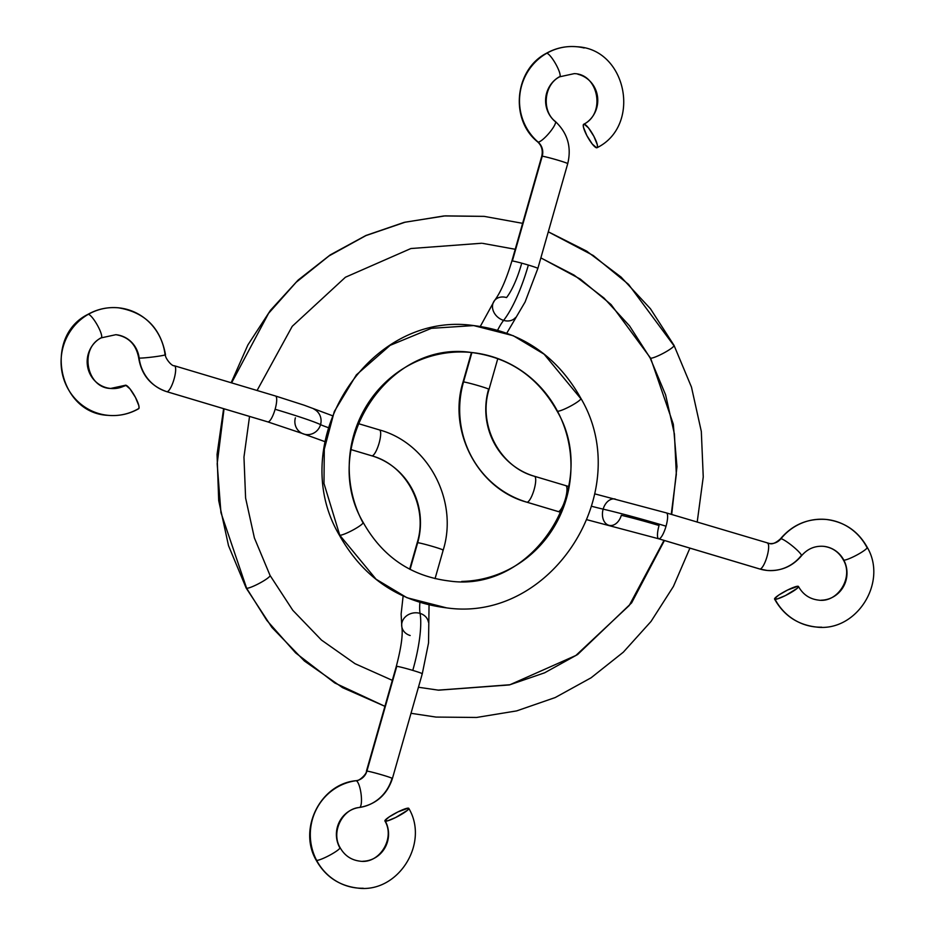 <?xml version="1.0" encoding="UTF-8"?>
<svg xmlns="http://www.w3.org/2000/svg" width="935" height="935" viewBox="0 0 935 935"><rect width="100%" height="100%" fill="white"/><g stroke="black" fill="none" stroke-linecap="round" stroke-linejoin="round"><path stroke-width="1.4" d="M458.501 351.992A114.783 110.844 -84.5 0 1 557.517 411.248A114.783 110.844 -84.5 0 1 461.691 581.441A114.783 110.844 95.5 0 0 557.517 411.248A13.499 1.975 152.2 0 1 557.026 410.991A13.499 1.975 -27.8 0 0 557.517 411.248A114.783 110.844 95.5 0 0 458.501 351.992A114.783 110.844 95.5 0 0 362.686 522.197A13.499 1.975 152.2 0 1 363.177 522.443A13.499 1.975 152.2 0 1 353.383 529.806A13.499 1.975 152.2 0 1 339.767 535.252A13.499 1.975 152.2 0 1 339.265 534.995A13.499 1.975 -27.8 0 0 339.767 535.252L323.989 483.488L324.293 449.232L334.286 411.54L356.375 374.865L390.129 345.354L431.386 328.325L473.683 325.579L513.257 335.712L544.112 354.19L580.436 398.193A13.499 1.975 152.2 0 1 580.927 398.439A13.499 1.975 152.2 0 1 571.133 405.802A13.499 1.975 152.2 0 1 557.517 411.248A13.499 1.975 -27.8 0 0 571.133 405.802A13.499 1.975 -27.8 0 0 580.927 398.439C557.026 355.826 521.274 331.551 473.683 325.579L431.386 328.325L390.129 345.354L356.375 374.865L334.286 411.54L324.293 449.232L323.989 483.488L339.767 535.252A13.499 1.975 -27.8 0 0 353.383 529.806A13.499 1.975 -27.8 0 0 363.177 522.443C318.601 447.012 386.95 339.861 471.1 352.46C509.096 357.182 537.742 376.688 557.026 411.014C601.602 486.422 533.254 593.573 449.104 580.974C411.108 576.264 382.462 556.746 363.166 522.42M580.927 398.415C635.823 491.342 551.72 623.189 446.521 607.855L406.947 597.722L376.092 579.244L339.767 535.252L376.092 579.244L406.947 597.722L446.521 607.855C398.918 601.895 363.177 577.608 339.276 535.019C284.369 442.091 368.483 310.245 473.683 325.579M650.631 358.21A13.499 1.975 152.2 0 1 650.141 357.965A13.499 1.975 -27.8 0 0 650.631 358.21L611.081 304.565L580.238 279.051L540.862 257.873L580.238 279.051L611.081 304.565L650.631 358.21A13.499 1.975 -27.8 0 0 664.247 352.764A13.499 1.975 -27.8 0 0 674.053 345.412A13.499 1.975 152.2 0 1 664.247 352.764A13.499 1.975 152.2 0 1 650.631 358.21L673.305 424.163L676.963 466.67L671.692 514.484L676.963 466.67L673.305 424.163L650.631 358.21M689.913 548.12L673.422 586.444L651.017 621.459L623.318 652.186L591.084 677.793L555.215 697.545L516.681 710.892L476.581 717.461L436.014 717.075L411.003 713.3M384.916 706.322L334.73 682.947L295.624 652.899L266.837 620.408L246.641 588.279A13.499 1.975 152.2 0 1 246.15 588.033A13.499 1.975 -27.8 0 0 246.641 588.279L220.94 512.649L217.177 463.737L224.049 408.805L217.177 463.737L220.94 512.649L246.641 588.279A13.499 1.975 -27.8 0 0 260.257 582.832A13.499 1.975 -27.8 0 0 270.063 575.469A13.499 1.975 152.2 0 1 260.257 582.832A13.499 1.975 152.2 0 1 246.641 588.279L266.837 620.408L295.624 652.899L334.73 682.947L384.916 706.322L342.537 687.646L304.413 661.01L271.898 627.408L246.162 588.045L228.514 545.666L218.708 500.634L217.049 454.445L223.617 408.677M438.071 690.135L509.376 684.934L544.614 672.814L577.655 654.5L631.616 602.888L664.434 540.5L631.616 602.888L577.655 654.5L544.614 672.814L509.376 684.934L438.597 690.182L418.436 687.248M231.588 382.871L268.567 313.354L296.126 282.312L328.991 255.945L365.889 235.608L405.229 222.168L445.224 215.868L484.19 216.371L522.63 223.336L484.19 216.371L445.224 215.868L405.229 222.168L365.889 235.608L328.991 255.945L296.126 282.312L268.567 313.354L231.588 382.871M548.284 231.833L593.304 255.535L628.542 284.369L673.562 345.167A13.499 1.975 152.2 0 1 674.053 345.412M515.232 249.283L482.589 243.345M275.509 396.008A13.499 3.448 106.6 0 1 275.112 409.273A67.519 3.284 15.9 0 1 320.553 424.63A40.509 1.963 -164.1 0 0 328.232 427.611A40.509 1.963 15.9 0 1 320.553 424.63A13.499 13.02 116 0 1 301.841 433.256A13.499 13.02 116 0 1 295.39 417.816M267.585 421.814A13.499 3.448 -73.4 0 0 267.749 421.872L302.04 433.361A13.499 13.02 -64 0 0 320.553 424.63A13.499 13.02 -64 0 0 313.891 409.086M101.272 337.851A13.499 2.898 -119.7 0 0 97.556 325.52A13.499 2.898 -119.7 0 0 88.334 314.312A13.499 2.898 60.3 0 1 97.556 325.52A13.499 2.898 60.3 0 1 101.272 337.851A13.499 2.898 60.3 0 1 100.793 337.944A27.01 26.087 95.5 0 0 87.376 365.211A27.01 26.087 95.5 0 0 107.011 387.838A27.01 26.087 95.5 0 0 125.722 385.208L130.012 388.913L135.435 397.363L138.824 405.626L139.034 408.081L138.181 408.852A54.02 52.161 -84.5 0 1 100.781 414.088A54.02 52.161 -84.5 0 1 61.5 368.834A54.02 52.161 -84.5 0 1 88.334 314.312A13.499 2.898 -119.7 0 0 87.855 314.405A13.499 2.898 60.3 0 1 88.334 314.312A54.02 52.161 -84.5 0 1 119.773 307.954A54.02 52.161 -84.5 0 1 165.039 354.54A13.499 0.771 173.1 0 1 165.495 354.692A13.499 0.771 173.1 0 1 153.831 356.866A13.499 0.771 173.1 0 1 139.151 358.058A40.509 39.118 95.5 0 0 166.886 391.695A13.499 3.448 -73.4 0 0 173.968 379.411A13.499 3.448 -73.4 0 0 174.459 365.784A13.499 3.448 106.6 0 1 173.98 379.388A13.499 3.448 106.6 0 1 166.886 391.695A13.499 3.448 106.6 0 1 166.71 391.66L267.749 421.872A13.499 3.448 -73.4 0 0 267.924 421.907L166.886 391.695A40.509 39.118 -84.5 0 1 139.151 358.058A27.01 26.087 95.5 0 0 116.513 334.765A27.01 26.087 -84.5 0 1 139.151 358.058A13.499 0.771 -6.9 0 0 153.831 356.866A13.499 0.771 -6.9 0 0 165.495 354.692M166.71 391.66C150.769 386.061 141.43 374.818 138.684 357.918A13.499 0.771 -6.9 0 0 139.151 358.058A13.499 0.771 173.1 0 1 138.684 357.906C136.159 344.501 128.551 336.764 115.847 334.695L101.249 337.862C79.054 348.393 86.464 388.083 110.669 388.457L125.267 385.29M371.569 455.731A13.499 3.448 -73.4 0 0 371.733 455.801C406.304 465.022 428.464 506.828 417.209 542.721A13.499 0.655 15.9 0 1 417.688 542.686A70.172 67.764 95.5 0 0 371.896 455.836L351.034 449.595L371.896 455.836A70.172 67.764 -84.5 0 1 417.688 542.686A13.499 0.655 -164.1 0 0 417.209 542.721L409.67 569.181M420.072 613.395A13.499 11.617 -9.8 0 1 428.394 621.927A13.499 11.617 -9.8 0 1 428.429 622.161A13.499 11.617 170.2 0 0 428.394 621.927A13.499 11.617 170.2 0 0 420.072 613.395A13.499 11.617 170.2 0 0 406.655 615.768A13.499 11.617 170.2 0 0 401.863 626.988A13.499 11.617 -9.8 0 1 406.655 615.768A13.499 11.617 -9.8 0 1 420.072 613.395A67.519 17.227 106.6 0 1 412.779 670.395A67.519 17.227 -73.4 0 0 420.072 613.395A40.509 10.332 106.6 0 1 419.897 602.514A40.509 10.332 -73.4 0 0 420.072 613.395M396.779 666.316A13.499 0.655 15.9 0 1 412.779 670.395A13.499 0.655 -164.1 0 0 396.779 666.316A13.499 0.655 -164.1 0 0 396.311 666.363A13.499 0.655 15.9 0 1 396.779 666.316L366.917 771.083A13.499 13.043 -84.5 0 1 356.013 780.725A13.499 3.424 82.3 0 1 361.074 794.014A13.499 3.424 82.3 0 1 359.472 807.489A13.499 3.424 -97.7 0 0 361.074 794.014A13.499 3.424 -97.7 0 0 356.013 780.725A54.02 52.161 95.5 0 0 316.638 860.375A54.02 52.161 -84.5 0 1 356.013 780.725A13.499 13.043 95.5 0 0 366.917 771.083L396.779 666.316M384.904 820.965A13.499 1.975 152.2 0 1 394.699 813.602A13.499 1.975 152.2 0 1 408.315 808.156A13.499 1.975 152.2 0 1 408.817 808.401A13.499 1.975 152.2 0 1 399.011 815.764A13.499 1.975 152.2 0 1 385.395 821.21A27.01 26.087 -84.5 0 1 362.85 861.252A27.01 26.087 95.5 0 0 385.395 821.21A13.499 1.975 152.2 0 1 384.904 820.965C395.482 838.496 379.248 864.337 359.893 861.147C351.116 860.048 344.501 855.513 340.036 847.542C330.756 831.963 342.479 808.693 359.449 807.489C376.057 804.427 387.043 794.773 392.408 778.528A13.499 0.655 -164.1 0 0 381.2 774.659A13.499 0.655 -164.1 0 0 366.917 771.083A13.499 0.655 -164.1 0 0 366.438 771.13A13.499 0.655 15.9 0 1 366.917 771.083A13.499 0.655 15.9 0 1 381.27 774.671A13.499 0.655 15.9 0 1 392.408 778.528A13.499 0.655 15.9 0 1 391.929 778.563A40.509 39.118 -84.5 0 1 359.659 807.431M408.805 808.389C429.679 843.534 397.749 893.872 357.299 888.028C338.949 885.69 325.24 876.399 316.147 860.142A13.499 1.975 -27.8 0 0 316.638 860.375A13.499 1.975 152.2 0 1 316.135 860.118C298.031 829.018 320.273 784.068 355.814 780.725A13.499 3.424 -97.7 0 0 355.604 780.783M359.25 807.489A27.01 26.087 95.5 0 0 339.557 847.32A13.499 1.975 152.2 0 1 340.048 847.566A13.499 1.975 152.2 0 1 330.254 854.929A13.499 1.975 152.2 0 1 316.638 860.375A54.02 52.161 95.5 0 0 363.224 888.25A54.02 52.161 -84.5 0 1 316.638 860.375A13.499 1.975 -27.8 0 0 330.254 854.929A13.499 1.975 -27.8 0 0 340.048 847.566M138.649 408.747A13.499 2.898 -119.7 0 0 134.932 396.428A13.499 2.898 -119.7 0 0 125.722 385.208A13.499 2.898 -119.7 0 0 125.243 385.313M351.034 449.618L371.733 455.801A13.499 3.448 -73.4 0 0 371.896 455.836A13.499 3.448 -73.4 0 0 378.991 443.529A13.499 3.448 -73.4 0 0 379.47 429.925A13.499 3.448 106.6 0 1 378.991 443.552A13.499 3.448 106.6 0 1 371.896 455.836M119.773 307.954A54.02 52.161 95.5 0 0 88.334 314.312A54.02 52.161 95.5 0 0 61.5 368.834A54.02 52.161 95.5 0 0 100.781 414.088M124.858 385.98L125.722 385.208A27.01 26.087 -84.5 0 1 107.011 387.838M410.079 569.392L417.688 542.686L410.079 569.392M408.315 808.156L408.782 808.787L407.426 810.306L395.692 817.494L387.604 820.837L384.928 820.579L389.252 816.874L398.018 811.872L408.315 808.156M392.408 778.528L422.281 673.761A13.499 0.655 -164.1 0 0 412.779 670.395A13.499 0.655 15.9 0 1 422.281 673.749A13.499 0.655 15.9 0 1 421.802 673.808M410.173 635.519A13.499 11.617 -9.8 0 1 401.863 626.988M379.294 429.89A13.499 3.448 -73.4 0 1 379.47 429.925C428.23 443.12 458.629 500.844 443.19 550.131A13.499 0.655 -164.1 0 0 432.052 546.274A13.499 0.655 -164.1 0 0 417.688 542.686A13.499 0.655 15.9 0 1 431.982 546.25A13.499 0.655 15.9 0 1 443.19 550.119A13.499 0.655 15.9 0 1 442.711 550.166M166.886 391.695L267.924 421.907A13.499 3.448 -73.4 0 0 275.112 409.273A13.499 3.448 -73.4 0 0 275.486 395.996A13.499 3.448 -73.4 0 0 275.322 395.961M174.284 365.749A13.499 3.448 106.6 0 1 174.448 365.784C171.327 366.38 164.42 356.948 165.495 354.681C160.586 327.881 144.902 312.267 118.429 307.814C107.572 306.855 97.392 309.053 87.878 314.394C43.104 336.46 57.982 413.328 108.086 415.35C118.944 416.297 129.124 414.1 138.625 408.759M314.102 409.191A13.499 13.02 116 0 1 320.553 424.63A67.519 3.284 -164.1 0 0 275.112 409.273A13.499 3.448 106.6 0 1 267.924 421.907M515.547 317.514A13.499 10.963 -141.8 0 1 503.614 320.378A40.509 10.332 -73.4 0 0 497.665 330.137A40.509 10.332 106.6 0 1 503.614 320.378A67.519 17.227 -73.4 0 0 528.357 265.061A13.499 0.655 -164.1 0 0 512.357 260.982A13.499 0.655 -164.1 0 0 511.877 261.029A13.499 0.655 15.9 0 1 511.877 261.017A13.499 0.655 15.9 0 1 512.357 260.982A13.499 0.655 15.9 0 1 528.357 265.061A13.499 0.655 15.9 0 1 537.859 268.427A13.499 0.655 -164.1 0 0 528.357 265.061A67.519 17.227 106.6 0 1 503.614 320.378A13.499 10.963 38.2 0 0 515.547 317.514M494.603 300.451A13.499 10.963 38.2 0 0 503.614 320.378A13.499 10.963 -141.8 0 1 494.603 300.451A13.499 10.963 -141.8 0 1 506.536 297.575A40.509 10.332 -73.4 0 0 521.379 264.383M559.703 76.787A13.499 2.898 -119.7 0 0 555.986 64.457A13.499 2.898 -119.7 0 0 546.765 53.248A54.02 52.161 95.5 0 0 538.116 142.085A13.499 2.898 130.8 0 1 537.66 141.898A13.499 2.898 -49.2 0 0 538.116 142.085A54.02 52.161 -84.5 0 1 546.765 53.248A13.499 2.898 -119.7 0 0 546.285 53.342A13.499 2.898 60.3 0 1 546.765 53.248A13.499 2.898 60.3 0 1 555.986 64.457A13.499 2.898 60.3 0 1 559.703 76.787A13.499 2.898 60.3 0 1 559.223 76.88A27.01 26.087 95.5 0 0 554.899 121.305A13.499 2.898 130.8 0 1 555.343 121.48A13.499 2.898 130.8 0 1 549.312 132.852A13.499 2.898 130.8 0 1 538.116 142.085A13.499 13.043 -84.5 0 1 542.23 156.215A13.499 0.655 15.9 0 1 556.524 159.791A13.499 0.655 15.9 0 1 567.732 163.648M546.765 53.248A54.02 52.161 -84.5 0 1 584.165 48.001A54.02 52.161 95.5 0 0 546.765 53.248M596.612 147.788A13.499 2.898 60.3 0 1 587.39 136.568A13.499 2.898 60.3 0 1 583.674 124.25A13.499 2.898 60.3 0 1 584.153 124.156A27.01 26.087 95.5 0 0 597.558 96.889A27.01 26.087 95.5 0 0 577.923 74.262A27.01 26.087 -84.5 0 1 597.558 96.889A27.01 26.087 -84.5 0 1 584.153 124.156L588.442 127.85L593.865 136.3L597.255 144.563L597.465 147.017L596.612 147.788L592.311 144.083L586.888 135.633L583.51 127.37L583.288 124.928L584.153 124.156A13.499 2.898 60.3 0 1 593.363 135.365A13.499 2.898 60.3 0 1 597.079 147.695A13.499 2.898 60.3 0 1 596.612 147.788M526.604 502.095A13.499 3.448 -73.4 0 0 526.756 502.165C478.007 488.97 447.608 431.257 463.047 381.971A13.499 0.655 15.9 0 1 463.526 381.924A13.499 0.655 -164.1 0 0 463.047 381.971L471.45 352.495M497.806 358.584L489.028 389.369A13.499 0.655 -164.1 0 0 477.82 385.5A13.499 0.655 -164.1 0 0 463.526 381.924L471.906 352.542L463.526 381.924A97.182 93.851 95.5 0 0 526.943 502.2A97.182 93.851 -84.5 0 1 463.526 381.924A13.499 0.655 15.9 0 1 477.89 385.524A13.499 0.655 15.9 0 1 489.028 389.369A13.499 0.655 15.9 0 1 488.549 389.404A70.172 67.764 95.5 0 0 534.341 476.254A13.499 3.448 106.6 0 1 534.504 476.289A13.499 3.448 106.6 0 1 534.037 489.893A13.499 3.448 106.6 0 1 526.943 502.2L558.218 511.55A13.499 3.448 -73.4 0 0 565.406 498.916A13.499 3.448 106.6 0 1 558.218 511.55L526.943 502.2A13.499 3.448 106.6 0 1 526.767 502.165L558.043 511.515A13.499 3.448 -73.4 0 0 558.218 511.55M621.319 515.29A13.499 9.572 -76.9 0 1 609.234 525.376A13.499 9.572 -76.9 0 1 603.145 509.143A40.509 1.963 15.9 0 1 591.82 506.326A40.509 1.963 -164.1 0 0 603.145 509.143A67.519 3.284 15.9 0 1 666.036 526.183A13.499 3.448 -73.4 0 0 666.433 512.918A13.499 3.448 106.6 0 1 666.036 526.183A13.499 3.448 106.6 0 1 658.848 538.817L759.886 569.029A40.509 39.118 95.5 0 0 767.331 570.467A40.509 39.118 -84.5 0 1 759.886 569.029A13.499 3.448 -73.4 0 0 766.981 556.722A13.499 3.448 -73.4 0 0 767.448 543.118A13.499 3.448 106.6 0 1 766.969 556.746A13.499 3.448 106.6 0 1 759.886 569.029L658.848 538.817A13.499 3.448 106.6 0 1 658.672 538.782A13.499 3.448 106.6 0 1 659.058 525.505A40.509 1.963 -164.1 0 0 621.319 515.29M658.848 538.817A13.499 3.448 -73.4 0 0 666.036 526.183A67.519 3.284 -164.1 0 0 603.145 509.143A13.499 9.572 -76.9 0 1 615.218 499.045A13.499 9.572 103.1 0 0 603.145 509.143A13.499 9.572 103.1 0 0 609.234 525.376M769.762 543.562A13.499 13.043 95.5 0 0 780.959 538.735A54.02 52.161 -84.5 0 1 826.084 519.439A54.02 52.161 95.5 0 0 780.959 538.735A13.499 1.975 -141.1 0 0 780.433 538.887A13.499 1.975 38.9 0 1 780.959 538.735A13.499 1.975 38.9 0 1 793.277 546.706A13.499 1.975 38.9 0 1 801.47 555.822A13.499 1.975 -141.1 0 0 793.277 546.706A13.499 1.975 -141.1 0 0 780.959 538.735A13.499 13.043 -84.5 0 1 767.588 543.177M843.826 560.147A13.499 1.975 152.2 0 1 843.335 559.901A13.499 1.975 -27.8 0 0 843.826 560.147A27.01 26.087 95.5 0 0 823.501 546.32A27.01 26.087 -84.5 0 1 843.826 560.147A13.499 1.975 -27.8 0 0 857.442 554.7A13.499 1.975 -27.8 0 0 867.248 547.349A13.499 1.975 152.2 0 1 857.442 554.7A13.499 1.975 152.2 0 1 843.826 560.147A27.01 26.087 -84.5 0 1 821.281 600.2A27.01 26.087 95.5 0 0 843.826 560.147M821.655 627.186A54.02 52.161 -84.5 0 1 775.068 599.312A13.499 1.975 152.2 0 1 774.566 599.066A13.499 1.975 152.2 0 1 784.371 591.703A13.499 1.975 152.2 0 1 797.987 586.257L798.443 586.876L797.099 588.407L785.365 595.595L777.265 598.938L774.601 598.68L778.913 594.964L787.679 589.973L797.987 586.257A13.499 1.975 152.2 0 1 798.478 586.502A13.499 1.975 152.2 0 1 788.684 593.865A13.499 1.975 152.2 0 1 775.068 599.312A54.02 52.161 95.5 0 0 821.655 627.186M666.246 512.871A13.499 3.448 106.6 0 1 666.41 512.906L769.68 543.562C772.345 544.462 775.933 542.896 780.444 538.864C792.471 524.699 807.688 518.224 826.084 519.439A54.02 52.161 -84.5 0 1 866.745 547.092A13.499 1.975 152.2 0 1 867.248 547.349M506.817 333.117L525.108 301.97L537.859 268.427L567.72 163.66A13.499 0.655 -164.1 0 0 556.594 159.803A13.499 0.655 -164.1 0 0 542.23 156.215L512.357 260.982L542.23 156.215A13.499 13.043 95.5 0 0 538.116 142.085A13.499 2.898 -49.2 0 0 549.312 132.852A13.499 2.898 -49.2 0 0 555.343 121.48C541.377 110.833 543.948 84.536 559.679 76.799L574.277 73.631C598.482 74.017 605.892 113.708 583.697 124.238M565.804 485.651A13.499 3.448 106.6 0 1 565.406 498.916A13.499 3.448 -73.4 0 0 565.78 485.639A13.499 3.448 -73.4 0 0 565.605 485.616M801.47 555.822A13.499 1.975 38.9 0 1 800.933 555.963A40.509 39.118 -84.5 0 1 767.331 570.467M565.406 498.916A40.509 1.963 -164.1 0 0 566.248 499.173M557.879 511.457A13.499 3.448 -73.4 0 0 558.043 511.515L561.058 512.415M526.943 502.2A13.499 3.448 -73.4 0 0 534.025 489.917A13.499 3.448 -73.4 0 0 534.516 476.301M480.321 326.385L494.463 300.638C500.47 292.748 506.279 279.542 511.877 261.017L541.751 156.25A13.499 0.655 15.9 0 1 542.23 156.215A13.499 0.655 -164.1 0 0 541.751 156.25C543.06 150.441 541.704 145.661 537.683 141.91C509.668 119.692 514.53 69.728 546.309 53.33C555.822 47.989 566.002 45.792 576.86 46.75C626.964 48.76 641.842 125.641 597.056 147.707M540.851 257.92L574.09 275.112L603.952 298.008L629.559 325.906L650.152 357.988L665.603 394.85L674.427 434.062L676.332 474.325L671.248 514.355M664.014 540.383L629.197 605.529L575.878 655.47L509.949 684.736L438.597 690.182M231.167 382.742L247.904 344.91L270.414 310.373L298.101 280.103L330.23 254.904L365.901 235.491L404.154 222.378L443.95 215.95L484.19 216.371M548.296 231.798L586.619 251.094L621.027 277.029L650.468 308.784L674.042 345.389L691.479 387.125L701.32 431.456L703.249 476.955L697.194 522.116M392.314 680.341L355.043 663.698L321.476 640.066L292.807 610.31L270.051 575.446L254.39 537.941L245.601 498.028L243.965 457.075L249.54 416.426M257.078 390.491L292.234 326.315L345.424 277.239L410.886 248.535L481.607 243.252M302.04 433.361L324.983 441.671M174.448 365.784L275.486 395.996L304.144 405.194L332.205 415.631M422.281 673.761L428.534 642.988L429.048 604.992M403.125 596.062L401.127 614.014L401.816 626.754C403.067 634.409 401.22 647.604 396.311 666.363L366.438 771.118C367.046 773.783 358.713 781.765 355.814 780.725M443.19 550.131L435.055 578.66M379.47 429.925L358.105 423.543M567.72 163.66C571.717 147.111 567.592 133.05 555.332 121.468M587.215 519.802L658.672 538.782L759.711 568.994L767.097 570.443C780.959 571.343 792.413 566.481 801.459 555.834C807.372 548.892 814.712 545.724 823.49 546.32C832.255 547.407 838.87 551.942 843.347 559.925C853.912 577.433 837.678 603.274 818.324 600.083C809.546 598.984 802.931 594.45 798.467 586.479M594.824 493.879L666.41 512.906M826.084 519.439C844.422 521.765 858.143 531.068 867.236 547.326C888.11 582.482 856.179 632.808 815.729 626.964C797.38 624.627 783.67 615.335 774.577 599.078M489.028 389.369C477.762 425.273 499.933 467.079 534.504 476.289L568.725 486.516"/></g></svg>
